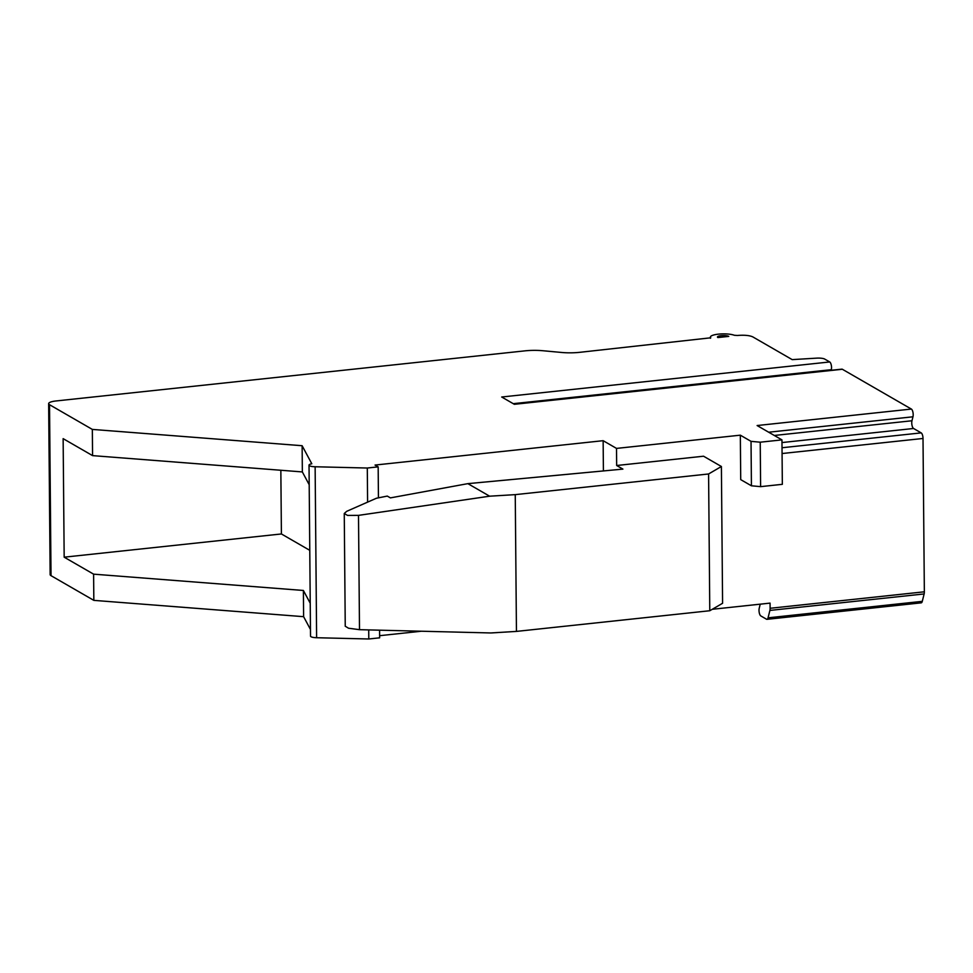 <?xml version="1.0" encoding="UTF-8"?>
<svg xmlns="http://www.w3.org/2000/svg" width="973" height="973" viewBox="0 0 973 973"><rect width="100%" height="100%" fill="white"/><g stroke="black" fill="none" stroke-linecap="round" stroke-linejoin="round"><path stroke-width="1.46" d="M378.436 497.848L378.169 466.858L375.043 465.058L603.138 440.684L616.517 448.407L740.331 435.174L751.034 441.353L760.229 442.192L760.618 486.646L782.341 484.323L781.951 439.881L757.116 425.542L911.36 409.061L842.363 369.266L514.34 404.306L501.691 397.008L829.714 361.956L824.727 359.086A7.042 1.691 -0.5 0 0 816.712 358.137L792.192 359.621L752.774 336.877C749.429 335.381 744.321 334.919 737.425 335.466L734.384 335.284A12.917 3.101 -0.5 0 0 719.85 334.019A12.917 3.101 -0.5 0 0 710.412 337.084A12.917 3.101 -0.5 0 0 710.777 337.801L579.616 352.335A23.486 5.643 179.5 0 1 561.64 352.469L542.825 350.73A23.486 5.643 -0.5 0 0 524.848 350.864L55.935 400.973A11.737 2.822 -0.5 0 0 48.65 403.649A11.737 2.822 -0.5 0 0 49.526 404.707L92.338 429.409L302.129 445.719L302.348 471.929L309.195 484.7M49.526 404.707L51.022 575.663A11.737 2.822 179.5 0 1 50.146 574.605L48.65 403.649M51.022 575.663L93.834 600.365L93.603 574.155L64.169 557.176L281.404 533.958L309.767 550.329M310.46 629.446L303.612 616.675L93.834 600.365M302.129 445.719L311.798 463.768A7.042 1.691 -0.5 0 0 309.025 465.13L310.521 636.099A7.042 1.691 -0.5 0 0 316.614 637.729L315.13 466.76L367.295 468.025L367.599 502.129M379.592 630.188L379.652 637.826L368.791 638.981L316.614 637.729M421.418 631.222L379.64 635.685M760.229 604.172A4.695 1.727 83.9 0 1 760.217 604.245L759.232 608.21A4.695 1.727 -96.1 0 0 760.837 615.933L766.517 619.217A4.695 1.727 -96.1 0 0 766.979 619.327L921.212 602.846A4.695 1.727 83.9 0 0 922.282 601.35L924.131 593.944A4.695 1.727 -96.1 0 0 924.35 591.803L770.117 608.283L770.069 603.114L712.272 609.293M717.904 337.558L728.765 336.39A5.874 1.411 179.5 0 0 722.185 335.6A5.874 1.411 179.5 0 0 717.466 337.023A5.874 1.411 179.5 0 0 717.904 337.558M378.169 466.858L367.295 468.025M309.025 465.13A7.042 1.691 -0.5 0 0 315.13 466.76M781.951 439.881L760.229 442.192M760.618 486.646L751.424 485.795L751.034 441.353M740.331 435.174L740.721 479.628L751.424 485.795M911.36 409.061A4.695 1.727 83.9 0 1 912.966 416.797L911.969 420.762A4.695 1.727 -96.1 0 0 913.574 428.485L781.976 442.557M913.574 428.485L921.188 432.888A4.695 1.727 83.9 0 1 923.012 438.47L924.35 591.803M514.109 404.172L841.9 369.144A4.695 1.727 83.9 0 1 842.363 369.266M831.161 370.299L831.319 369.691A4.695 1.727 83.9 0 0 829.714 361.956M770.117 608.283A4.695 1.727 83.9 0 1 769.898 610.424L768.05 617.831A4.695 1.727 -96.1 0 1 766.979 619.327M345.245 626.223L348.541 628.23L359.499 629.677L490.818 632.961L516.444 631.404L515.252 494.637L708.587 473.973L721.394 466.505L703.552 456.215L616.663 465.508L616.517 448.407M515.252 494.637L489.626 496.194L467.867 483.642L622.902 469.108L616.663 465.508M603.138 440.684L603.406 470.932M467.867 483.642L390.416 497.884L387.29 496.084L376.442 498.237L346.704 511.324L344.26 513.501L347.556 515.422L358.502 515.374L489.626 496.194M516.444 631.404L709.779 610.74L708.587 473.973M721.394 466.505L722.586 603.272L709.779 610.74M368.718 629.908L368.791 638.981M303.612 616.675L303.381 590.465L310.229 603.224M303.381 590.465L93.603 574.155M302.348 471.929L92.569 455.619L92.338 429.409M92.569 455.619L63.136 438.641L64.169 557.176M280.844 470.263L281.404 533.958M768.67 432.219L912.966 416.797M922.282 601.35L768.05 617.831M924.131 593.944L769.898 610.424M923.012 438.47L782.073 453.527M921.188 432.888L782.024 447.75M911.969 420.762L774.313 435.466M359.499 629.677L358.502 515.374M513.245 403.673L831.319 369.691M710.424 338.251L710.412 337.084M345.245 626.296L344.26 513.574"/></g></svg>
